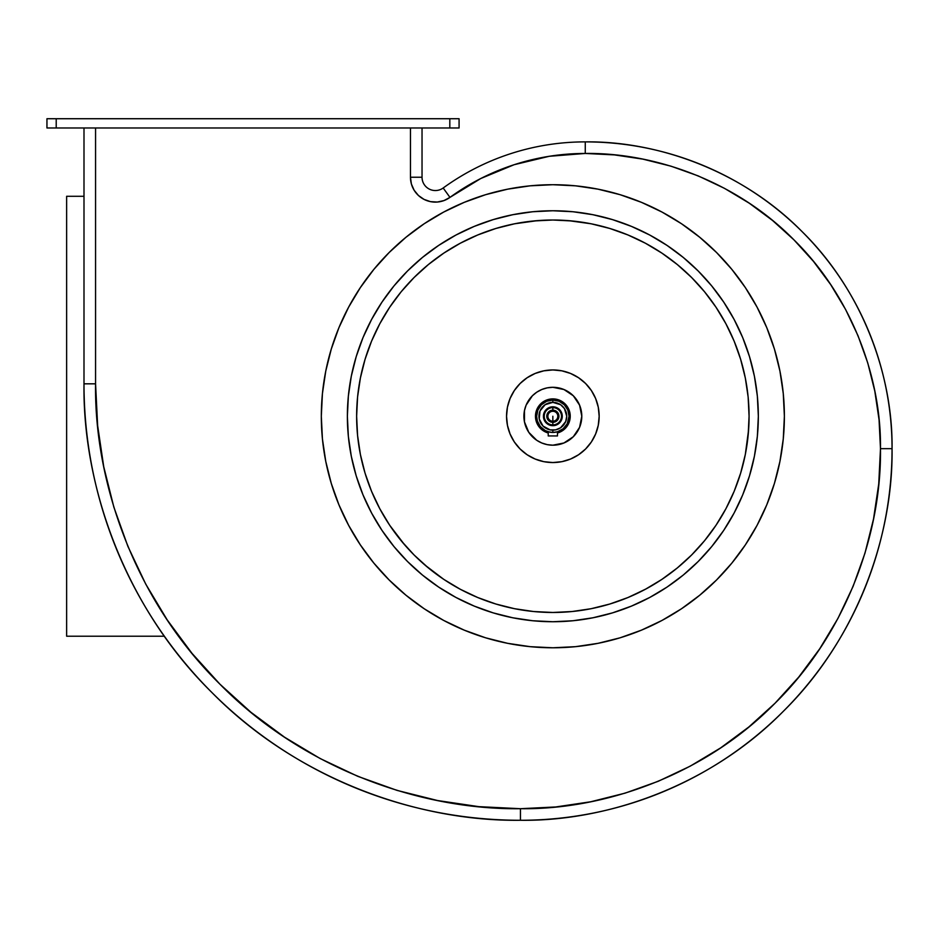 <?xml version="1.0" encoding="UTF-8"?>
<svg xmlns="http://www.w3.org/2000/svg" width="939" height="939" viewBox="0 0 939 939"><rect width="100%" height="100%" fill="white"/><g stroke="black" fill="none" stroke-linecap="round" stroke-linejoin="round"><path stroke-width="1.41" d="M598.272 425.25A46.304 46.304 0 0 0 599.164 416.247A46.304 46.304 0 0 1 552.848 462.551A46.304 46.304 0 0 1 506.544 416.247A46.304 46.304 0 0 0 507.424 425.25M507.447 425.32A46.304 46.304 0 0 0 520.077 448.959M520.147 449.03A46.304 46.304 0 0 0 543.787 461.659L552.848 462.551L561.886 461.659L570.572 459.03L578.577 454.746L585.596 448.995L591.359 441.976L595.631 433.971L598.272 425.285L599.164 416.247L598.272 407.209L595.631 398.523L591.359 390.518L585.596 383.499L578.577 377.748L570.572 373.464L561.886 370.835L552.848 369.943L543.822 370.835L535.136 373.464L527.131 377.748L520.112 383.499L514.349 390.518L510.065 398.523L507.436 407.209L506.544 416.247L507.436 425.285L510.065 433.971L514.349 441.976L520.112 448.995L527.131 454.746L535.136 459.03L543.822 461.659M543.857 461.671A46.304 46.304 0 0 0 561.851 461.671M561.921 461.659A46.304 46.304 0 0 0 585.56 449.03M585.631 448.959A46.304 46.304 0 0 0 598.26 425.32M568.576 220.653L591.136 223.787L609.81 228.47L627.945 234.961L645.351 243.189L661.866 253.096L677.336 264.563L691.609 277.498L704.532 291.759L716.011 307.229L725.906 323.744L734.145 341.15L740.625 359.285L745.308 377.971L748.137 397.009L749.076 416.247A196.228 196.228 0 0 1 552.848 612.474A196.228 196.228 0 0 1 356.632 416.247L357.571 397.009L360.4 377.971L365.071 359.285L371.562 341.15L379.802 323.744L389.697 307.229L401.164 291.759L414.099 277.498L428.372 264.563L443.83 253.096L460.356 243.189L477.763 234.961L495.886 228.47L514.572 223.787L537.613 220.618M371.633 319.377L381.997 302.088L371.633 319.377L363.006 337.606L356.21 356.597L351.315 376.163L348.357 396.105L347.371 416.247A205.488 205.488 0 0 1 552.848 210.759A205.488 205.488 0 0 1 758.336 416.247L757.35 396.105L754.393 376.163L749.486 356.597L742.702 337.606L734.075 319.377L723.711 302.088L734.075 319.377M321.314 416.094A231.534 231.534 0 0 0 321.314 416.247A231.534 231.534 0 0 1 552.848 184.713A231.534 231.534 0 0 1 784.382 416.247A231.534 231.534 0 0 0 784.382 416.094M783.607 397.326L784.382 416.247L783.267 393.558L779.933 371.081L774.417 349.038L766.764 327.641L757.045 307.1A231.534 231.534 0 0 0 757.022 307.065M745.449 287.745A231.534 231.534 0 0 0 681.362 223.646M662.042 212.073A231.534 231.534 0 0 0 661.995 212.05L641.454 202.343L620.069 194.678L598.026 189.162L575.548 185.828L552.848 184.713L572.203 185.523M533.927 185.488L552.848 184.713L530.159 185.828L507.682 189.162L485.639 194.678L464.253 202.343L443.713 212.05A231.534 231.534 0 0 0 443.666 212.073M424.346 223.646A231.534 231.534 0 0 0 360.247 287.745M348.686 307.065A231.534 231.534 0 0 0 348.662 307.1L338.944 327.641L331.291 349.038L325.763 371.081L322.429 393.558L321.314 416.247A231.534 231.534 0 0 0 321.314 416.4M97.621 425.473L103.736 466.718L113.865 507.166L127.915 546.416L145.745 584.117L167.177 619.869L192.014 653.368L220.008 684.261L250.901 712.255L284.494 737.162L320.152 758.536L357.853 776.353L397.103 790.403L437.551 800.533L478.796 806.648L520.441 808.702L520.441 820.275A436.447 436.447 0 0 1 83.994 383.828C82.597 486.179 125.016 607.134 211.827 692.442C297.135 779.253 418.09 821.672 520.441 820.275C607.58 821.472 710.577 785.344 783.208 711.433C857.119 638.79 893.247 535.805 892.05 448.666A371.609 371.609 0 0 1 520.441 820.275L520.441 808.702C420.813 810.064 303.062 768.771 220.008 684.261C135.509 601.218 94.205 483.456 95.567 383.828L83.994 383.828L95.567 383.828L97.633 425.602M873.516 519.067L878.74 483.949L880.477 448.666L892.05 448.666C893.036 376.727 863.211 291.7 802.199 231.733C742.233 170.71 657.206 140.897 585.267 141.883A306.783 306.783 0 0 1 892.05 448.666L880.477 448.666L879.057 419.721L874.796 391.07L867.765 362.97L858 335.692L845.616 309.506L830.722 284.658L813.467 261.382L794.007 239.915L772.539 220.465L749.275 203.211L724.427 188.316L698.24 175.922L670.962 166.168L642.863 159.125L614.446 154.9L585.267 153.456L585.267 141.883L585.267 153.456L549.268 156.285L514.138 164.712L480.768 178.516L449.969 197.378L443.947 200.582L437.292 202.038L430.485 201.639L424.041 199.397L418.454 195.5L414.122 190.23L411.388 183.985L410.46 177.225A24.895 24.895 0 0 0 449.969 197.378L443.173 188A241.957 241.957 0 0 1 585.267 141.883A241.957 241.957 0 0 0 443.173 188L449.969 197.378A230.372 230.372 0 0 1 585.267 153.456C654.495 152.505 736.305 181.204 794.007 239.915C852.729 297.616 881.428 379.438 880.477 448.666C881.627 533.094 846.638 632.874 775.027 703.241C704.649 774.863 604.869 809.852 520.441 808.702L555.724 806.965L590.678 801.777L625.128 793.138M624.951 793.197L658.216 781.295L690.153 766.189L720.659 747.89L748.841 726.974L775.027 703.241L798.772 677.042L819.794 648.685L837.964 618.378L853.07 586.441L864.972 553.177L873.552 518.903M691.609 277.498L695.576 281.583M748.137 397.009L748.629 402.984M748.618 429.651L745.308 454.523L740.625 473.209L734.145 491.343L725.906 508.75L716.011 525.265L704.532 540.735L691.609 554.996L677.336 567.931L661.866 579.398L645.351 589.305L627.945 597.533L609.81 604.023L591.136 608.707L572.086 611.524L552.848 612.474L533.622 611.524L514.572 608.707L495.886 604.023L477.763 597.533L460.356 589.305L443.83 579.398L424.851 564.973M694.449 552.097L691.609 554.996M646.126 588.882L628.637 597.251M404.732 544.949L389.697 525.265L379.802 508.75L371.562 491.343L365.071 473.209L360.4 454.523L357.571 435.485L356.632 416.247A196.228 196.228 0 0 1 552.848 220.019A196.228 196.228 0 0 1 749.076 416.247L748.137 435.485M449.969 197.378L443.947 200.582L449.969 197.378L443.947 200.582L437.292 202.038M411.388 183.985L410.46 177.225L422.034 177.225L410.46 177.225L410.46 127.986L410.46 177.225L411.388 183.985L410.46 177.225M661.866 253.096L677.336 264.563L661.866 253.096M443.173 188A13.31 13.31 0 0 1 422.034 177.225L422.034 127.986L422.034 177.225A13.31 13.31 0 0 0 443.173 188M95.567 127.986L95.567 383.828L95.567 127.986M784.382 416.4A231.534 231.534 0 0 0 784.382 416.247L783.478 436.741M443.666 620.421A231.534 231.534 0 0 0 443.713 620.444L464.253 630.151L485.639 637.816L507.682 643.332L530.159 646.666L552.848 647.781L575.548 646.666L598.026 643.332L620.069 637.816L641.454 630.151L661.995 620.444L681.491 608.765L699.731 595.22L716.574 579.962L731.833 563.13L721.845 574.515M322.429 438.947L321.314 416.247L322.429 438.947L325.763 461.413L331.291 483.456L338.944 504.853L348.662 525.394L360.341 544.878L348.662 525.394A231.534 231.534 0 0 0 348.686 525.429M362.466 284.482L373.875 269.364L360.341 287.616L348.662 307.1M411.904 232.555L424.217 223.728L405.965 237.274L389.133 252.532L373.875 269.364M724.403 260.76L731.833 269.364L716.574 252.532L699.731 237.274L681.491 223.728L698.816 236.522M83.994 127.986L83.994 383.828L83.994 127.986M459.077 127.986L459.077 118.725L449.816 118.725L449.816 127.986L56.211 127.986L56.211 118.725L449.816 118.725L46.95 118.725L46.95 127.986L56.211 127.986L46.95 127.986L46.95 118.725L56.211 118.725L56.211 127.986L459.077 127.986L449.816 127.986L449.816 118.725L459.077 118.725L459.077 127.986M360.247 544.749A231.534 231.534 0 0 0 424.346 608.848M681.362 608.848A231.534 231.534 0 0 0 745.449 544.749M757.022 525.429A231.534 231.534 0 0 0 757.045 525.394L766.764 504.853L774.417 483.456L779.933 461.413L783.267 438.947L784.382 416.247A231.534 231.534 0 0 1 552.848 647.781A231.534 231.534 0 0 1 321.314 416.247M360.341 544.878L373.875 563.13L389.133 579.962L405.965 595.22L424.217 608.765L443.713 620.444M731.833 563.13L745.366 544.878L757.045 525.394M757.045 307.1L745.366 287.616L731.833 269.364M681.491 223.728L661.995 212.05M443.713 212.05L424.217 223.728M734.075 513.117L723.711 530.406L734.075 513.117L742.702 494.888L749.486 475.897L754.393 456.331L757.35 436.389L758.336 416.247A205.488 205.488 0 0 1 552.848 621.735A205.488 205.488 0 0 1 347.371 416.247L348.357 436.389L351.315 456.331L356.21 475.897L363.006 494.888L371.633 513.117L381.997 530.406L371.633 513.117M667.019 587.098L649.718 597.474L667.019 587.098L683.216 575.091L698.158 561.545L711.692 546.604L723.711 530.406M455.99 597.474L438.689 587.098L455.99 597.474L474.218 606.089L493.198 612.885L512.764 617.78L532.706 620.749L552.848 621.735L572.99 620.749L592.943 617.78L612.498 612.885L631.489 606.089L649.718 597.474M438.689 245.396L455.99 235.02L438.689 245.396L422.491 257.403L407.549 270.948L394.004 285.89L381.997 302.088M652.675 236.64L667.019 245.396L649.718 235.02L631.489 226.405L612.498 219.609L592.943 214.714L572.99 211.745L552.848 210.759L532.706 211.745L512.764 214.714L493.198 219.609L474.218 226.405L455.99 235.02M381.997 530.406L394.004 546.604L407.549 561.545L422.491 575.091L438.689 587.098M723.711 302.088L711.692 285.89L698.158 270.948L683.216 257.403L667.019 245.396M745.308 454.523L740.625 473.209L745.308 454.523M428.372 567.931L414.099 554.996L401.164 540.735M533.622 220.97L552.848 220.019L572.086 220.97L591.136 223.787M477.763 597.533L477.071 597.251M520.077 383.535A46.304 46.304 0 0 0 506.544 416.247A46.304 46.304 0 0 1 552.848 369.943A46.304 46.304 0 0 1 599.164 416.247A46.304 46.304 0 0 0 598.272 407.244M598.26 407.174A46.304 46.304 0 0 0 585.631 383.535M585.56 383.464A46.304 46.304 0 0 0 561.921 370.835M561.851 370.823A46.304 46.304 0 0 0 543.857 370.823M543.787 370.835A46.304 46.304 0 0 0 520.147 383.464M547.237 444.64A28.945 28.945 0 0 0 552.848 445.192A28.945 28.945 0 0 1 523.915 416.247A28.945 28.945 0 0 1 552.848 387.302A28.945 28.945 0 0 0 547.237 387.854M536.768 392.185L532.39 395.777L526.11 405.167L524.467 410.601L524.467 421.893L528.786 432.327L536.768 440.309L541.78 442.985A28.945 28.945 0 0 0 547.179 444.628L552.848 445.192L563.928 442.985L573.318 436.717L579.586 427.327L581.793 416.247L579.586 405.167L573.318 395.777L563.928 389.509L552.848 387.302L547.202 387.866A28.945 28.945 0 0 0 541.791 389.509L536.768 392.185A28.945 28.945 0 0 0 536.744 440.297M541.768 389.509A28.945 28.945 0 0 0 536.803 392.162M536.803 440.332A28.945 28.945 0 0 0 541.768 442.985M66.634 636.208L164.36 636.208L66.634 636.208L66.634 196.286L66.634 636.208M66.634 196.286L83.994 196.286L66.634 196.286M547.202 387.866L541.78 389.509M541.78 442.985L547.202 444.628M568.06 440.872L570.09 439.499M578.858 428.959L579.586 427.327A28.945 28.945 0 0 0 581.793 416.259M581.793 416.235A28.945 28.945 0 0 0 579.598 405.202L578.858 403.547M570.09 392.995L568.06 391.622M558.47 387.854A28.945 28.945 0 0 0 552.848 387.302A28.945 28.945 0 0 1 581.793 416.247A28.945 28.945 0 0 1 552.848 445.192A28.945 28.945 0 0 0 558.47 444.64M558.529 444.628A28.945 28.945 0 0 0 576.898 432.351M576.933 432.292A28.945 28.945 0 0 0 579.574 427.351M579.574 405.143A28.945 28.945 0 0 0 576.933 400.202M576.898 400.143A28.945 28.945 0 0 0 568.94 392.185M568.917 392.173A28.945 28.945 0 0 0 558.529 387.866M549.303 432.057L550.277 432.245M551.944 432.433L551.076 432.363M549.691 432.14L545.207 430.543L540.324 426.529L537.343 420.954L536.65 416.247A16.209 16.209 0 0 1 552.848 400.037A16.209 16.209 0 0 0 536.65 416.247L537.883 410.05L541.392 404.791L546.651 401.27L552.848 400.037A16.209 16.209 0 0 1 569.057 416.247L567.144 423.888L563.13 428.771L557.484 431.776L557.484 435.931L548.223 435.931L548.223 431.776A16.209 16.209 0 0 0 552.848 432.456L548.223 431.776A16.209 16.209 0 0 1 536.65 416.247A16.209 16.209 0 0 0 548.223 431.776L548.223 435.931L557.484 435.931L557.484 431.776L552.848 432.456L552.848 430.144A13.897 13.897 0 0 1 538.963 416.247A13.897 13.897 0 0 1 552.848 402.35L545.136 404.697L540.019 410.93L539.232 418.958L543.024 426.071L550.137 429.874L555.559 429.874L560.571 427.797L565.689 421.564L566.745 416.247L564.398 408.524L560.571 404.697L552.848 402.35L552.848 400.037L559.057 401.27L564.316 404.791L567.825 410.05L569.057 416.247A16.209 16.209 0 0 1 557.484 431.776A16.209 16.209 0 0 0 552.848 400.037L552.848 402.35A13.897 13.897 0 0 1 566.745 416.247A13.897 13.897 0 0 1 552.848 430.144L552.848 432.456L553.764 432.433L552.848 432.456A16.209 16.209 0 0 0 557.484 431.776L554.632 432.351M547.813 432.867L548.223 432.985A17.36 17.36 0 0 1 552.848 398.887A17.36 17.36 0 0 1 557.484 432.985L563.87 429.675L568.893 422.89M552.848 407.62A8.627 8.627 0 0 0 544.233 416.247A8.627 8.627 0 0 0 552.848 424.874L552.848 425.684A9.437 9.437 0 0 1 543.423 416.247A9.437 9.437 0 0 1 552.848 406.81L552.848 410.167A6.08 6.08 0 0 0 546.78 416.247A6.08 6.08 0 0 0 552.848 422.327L552.848 424.874A8.627 8.627 0 0 1 544.233 416.247A8.627 8.627 0 0 1 552.848 407.62A8.627 8.627 0 0 1 561.475 416.247A8.627 8.627 0 0 1 552.848 424.874L552.848 422.327A6.08 6.08 0 0 1 546.78 416.247A6.08 6.08 0 0 1 552.848 410.167A6.08 6.08 0 0 1 558.928 416.247A6.08 6.08 0 0 1 552.848 422.327A6.08 6.08 0 0 0 558.928 416.247A6.08 6.08 0 0 0 552.848 410.167L552.848 411.27A4.977 4.977 0 0 0 547.871 416.247A4.977 4.977 0 0 0 552.848 421.224L552.848 416.247L552.848 421.224A4.977 4.977 0 0 1 547.871 416.247A4.977 4.977 0 0 1 552.848 411.27A4.977 4.977 0 0 1 557.825 416.247A4.977 4.977 0 0 1 552.848 421.224A4.977 4.977 0 0 0 557.825 416.247A4.977 4.977 0 0 0 552.848 411.27L552.848 406.81A9.437 9.437 0 0 1 562.285 416.247A9.437 9.437 0 0 1 552.848 425.684L552.848 424.874A8.627 8.627 0 0 0 561.475 416.247A8.627 8.627 0 0 0 552.848 407.62M536.239 411.212L535.57 417.949L536.815 422.89L540.571 428.524L546.205 432.292M557.895 399.627L551.146 398.969L546.205 400.202L540.571 403.97L536.815 409.604M567.285 406.599L563.87 402.819L559.503 400.202M552.848 425.684L549.245 424.968L546.181 422.914L544.139 419.862L543.423 416.247L544.139 412.632L546.181 409.58L549.245 407.526L552.848 406.81L556.463 407.526L559.527 409.58L561.569 412.632L562.285 416.247L561.569 419.862L559.527 422.914L556.463 424.968L552.848 425.684M555.43 432.245L556.698 431.987M536.65 416.247A16.209 16.209 0 0 0 548.223 431.776L548.153 431.752M569.468 421.282L570.137 414.545L568.165 408.066M557.555 431.752L556.017 432.14"/></g></svg>
